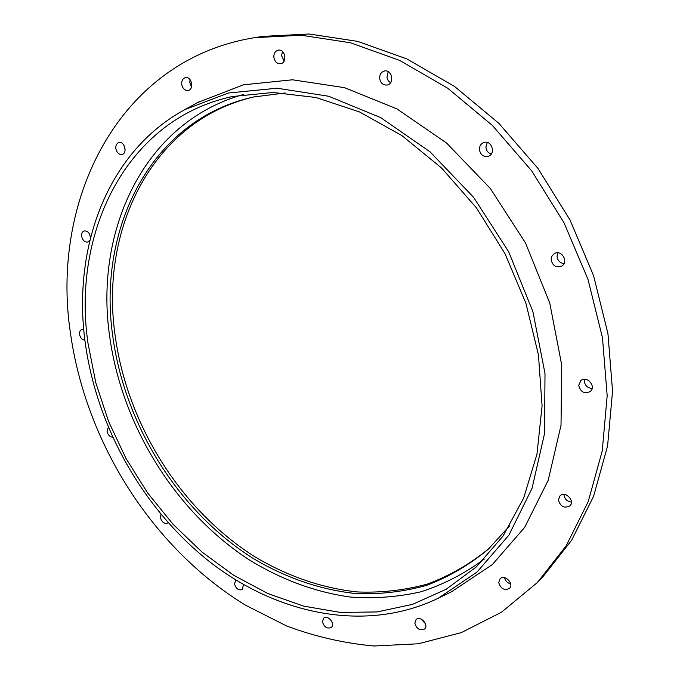 <?xml version="1.0" encoding="UTF-8"?>
<svg xmlns="http://www.w3.org/2000/svg" width="680" height="680" viewBox="0 0 680 680"><rect width="100%" height="100%" fill="white"/><g stroke="black" fill="none" stroke-linecap="round" stroke-linejoin="round"><path stroke-width="1.02" d="M70.49 333.387C86.003 443.284 152.651 548.361 245.625 605.251L286.722 626.016C315.282 636.684 344.411 643.34 374.111 646L418.336 643.773L461.261 632.63L501.458 612.238L537.353 582.556L566.211 545.76L588.251 501.5L602.242 450.933L607.181 395.666L602.463 337.697L587.971 279.31L564.086 222.938L531.76 170.944L492.388 125.46L447.721 88.222L399.695 60.418L350.302 42.73L301.427 35.249L254.728 37.646C117.878 59.645 50.252 201.127 70.49 333.387M322.422 621.69C324.113 627.121 327.046 629.06 331.219 627.504C335.699 624.121 327.845 614.337 323.705 618.137L322.422 621.69M160.964 514.428L160.412 517.446C161.755 522.104 164.169 523.983 167.637 523.082L168.105 522.725M108.247 427.337L107.066 431.298C107.873 434.851 109.701 436.823 112.548 437.197M83.776 329.494L81.609 329.511L80.461 330.327L79.603 332.07L79.509 334.313C80.308 337.892 82.11 339.839 84.898 340.161M90.389 238.127C89.972 233.223 87.898 230.817 84.175 230.928C82.254 231.701 81.404 233.486 81.634 236.275C82.637 240.448 84.703 242.369 87.831 242.037L89.904 240.082M115.83 148.512C116.756 152.694 118.813 154.683 122.009 154.47C127.738 153.382 124.542 140.939 118.941 142.562C116.662 143.344 115.626 145.325 115.83 148.512M181.704 84.209C182.563 88.493 184.679 90.567 188.062 90.431C194.404 89.505 191.718 76.177 185.478 77.656C182.809 78.455 181.552 80.639 181.704 84.209M273.844 57.179C274.669 61.667 276.93 63.843 280.636 63.691C287.649 62.722 285.166 48.603 278.239 50.158C275.238 51.017 273.768 53.355 273.844 57.179M379.627 78.234C380.486 83.104 383.027 85.365 387.251 85.008C394.893 83.547 391.85 69.003 384.31 71.043C381.191 72.037 379.627 74.434 379.627 78.234M479.392 149.456C480.42 154.921 483.412 157.207 488.359 156.298C496.289 153.739 491.427 139.476 483.675 142.579C480.845 143.786 479.417 146.081 479.392 149.456M551.115 259.582C552.5 265.761 556.01 267.954 561.629 266.169C569.135 262.216 561.578 249.152 554.361 253.598L551.931 256.079L551.115 259.582M578.697 385.381C580.482 392.012 584.298 394.077 590.146 391.578C596.692 386.733 587.069 375.207 580.907 380.494L578.697 385.381M558.399 499.936C560.396 506.591 564.204 508.589 569.832 505.92C575.458 500.973 565.207 490.501 560.005 495.856L558.399 499.936M498.712 582.471C500.718 588.829 504.296 590.801 509.464 588.395C514.496 583.84 504.671 573.852 500.055 578.808L498.712 582.471M414.817 623.118C416.678 629.025 419.942 630.981 424.6 629C429.275 625.022 420.359 615.213 416.075 619.599L414.817 623.118M235.909 580.031L234.464 583.797C235.969 588.803 238.612 590.699 242.386 589.509L243.465 584.519M451.494 591.77L492.26 564.646L524.654 527.399L548.207 480.301L561.017 425.28L561.722 365.058L549.755 303.034L525.504 242.947L490.356 188.521L446.548 143.004L396.925 108.894L344.565 87.669L292.502 79.79L243.398 84.822L197.736 102.519M85.263 342.992C97.002 428.281 144.254 511.079 211.624 563.295C279.004 614.856 366.392 632.978 438.353 598.188L476.943 572.144L508.904 535.143L532.066 488.291L544.544 433.508L545.003 373.507L532.908 311.661L508.648 251.694L473.603 197.319L430.015 151.802L380.707 117.623L328.729 96.263L277.1 88.213L228.446 93.024L184.926 109.565C106.683 151.98 72.114 248.854 85.263 342.992M88.001 343.289L95.803 382.772L108.536 421.353L125.902 458.269L147.534 492.821L173.043 524.306L201.969 552.033L233.801 575.348L267.954 593.597L303.748 606.152L340.399 612.433L377.034 611.949L412.658 604.308L446.165 589.271L476.416 566.84L503.098 535.976L523.668 498.075L536.962 454.197L542.079 405.841L538.441 354.85L525.946 303.348L504.968 253.598L476.383 207.799L441.49 167.918L401.897 135.575L359.423 111.903L315.902 97.495L273.071 92.48L232.475 96.509C125.656 119.331 71.842 233.18 88.001 343.289M243.312 94.537C144.16 122.205 94.784 230.103 109.412 334.594C121.21 423.971 173.987 510.298 247.987 559.053C280.058 579.045 314.84 592.178 350.514 597.065C374.349 598.783 397.808 597.04 420.877 591.812C443.462 584.537 464.593 573.639 484.271 559.113M285.141 92.965L253.674 96.977C150.62 119.45 97.622 228.803 112.591 334.909C124.346 424.515 178.135 511.029 253.053 558.365C285.49 577.719 320.569 589.934 356.328 593.597C380.179 594.456 403.521 591.736 426.36 585.446C448.621 577.048 469.251 564.978 488.248 549.244L509.651 525.827M254.838 96.722C152.609 119.748 100.113 228.463 114.92 333.965C126.573 423.19 180.038 509.337 254.592 556.606C286.883 575.943 321.81 588.183 357.433 591.948C381.2 592.892 404.481 590.274 427.269 584.12C449.488 575.875 470.11 563.975 489.124 548.437M329.698 618.876L331.695 621.367M123.972 145.273L125.137 149.812M190.069 79.653L189.805 82.662L191.531 86.895M282.455 51.476L281.605 55.768L284.129 60.971M388.186 71.655L386.962 77.673L388.238 80.673L390.515 82.747M487.271 142.469L485.902 147.118C486.276 150.696 488.044 153.017 491.232 154.071M557.804 252.832L557.031 256.25C557.566 260.542 559.904 262.99 564.043 263.602M584.46 379.253L584.264 380.995C584.928 385.569 587.545 388.042 592.11 388.425M563.941 494.471L563.941 494.734C564.578 499.018 567.06 501.466 571.387 502.087M504.577 577.685C505.401 580.924 507.433 582.99 510.663 583.882M421.277 619.157L425.467 623.773M537.353 582.556L542.912 576.827L571.65 540.209L593.615 496.213L607.58 445.995L612.553 391.144L607.946 333.642L593.615 275.765L569.967 219.886L537.914 168.376L498.856 123.318L454.512 86.428L406.801 58.897L357.714 41.386L309.094 34L262.607 36.397L254.728 37.646M438.353 598.188L453.228 590.92M184.926 109.565L199.427 101.592"/></g></svg>
